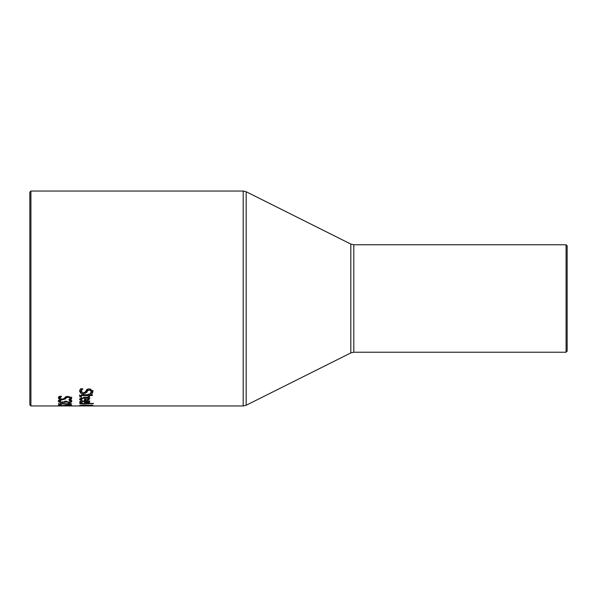 <?xml version="1.0" encoding="UTF-8"?>
<svg xmlns="http://www.w3.org/2000/svg" width="597" height="597" viewBox="0 0 597 597"><rect width="100%" height="100%" fill="white"/><g stroke="black" fill="none" stroke-linecap="round" stroke-linejoin="round"><path stroke-width="0.9" d="M82.774 388.841L81.102 391.289L83.252 392.908L85.229 392.028L86.953 389.356L89.281 388.826L92.968 391.475L92.132 393.595L90.087 393.595L91.49 391.542L89.46 389.953L87.453 390.968L86.774 392.483L83.528 393.856L80.789 393.244L79.617 391.363L80.617 388.766L82.774 388.766M81.102 391.289L81.558 388.766M81.476 392.326L79.617 390.117M88.266 388.901L86.774 391.251L84.796 392.535M91.49 391.542L90.789 389.043M92.132 393.595L92.132 392.378L91.266 392.378M92.968 390.229L92.132 392.378M81.05 399.139L79.901 398.624L79.901 399.766L79.625 399.094L84.632 397.132L86.983 397.296L89.699 398.572L88.722 399.968L88.722 398.826L85.759 397.826L85.759 399.789L87.707 399.587L88.46 398.908L88.453 397.677M81.14 397.595L81.05 399.087L82.222 400.244M85.759 399.199L84.52 399.199M89.796 397.796L88.722 398.826M85.759 397.826L85.759 397.162M87.692 398.154L87.692 397.445M88.722 399.968L84.52 400.333L84.52 397.132M84.52 397.826L81.05 399.087M82.222 400.274L80.438 400.274L80.438 399.139M80.438 400.274L79.901 399.766M81.393 396.901L79.931 396.901L79.655 396.087L82.811 394.736L88.177 394.736L88.177 394.184L89.52 394.184L89.52 394.736L92.304 394.736L92.304 395.527L89.52 395.527L89.52 394.736M89.52 395.527L89.52 396.901L88.177 396.901L88.177 395.527L81.685 395.639L81.685 394.789M79.931 396.901L79.655 394.901M81.08 395.721L79.931 395.721M81.685 395.639L81.08 396.274L81.685 394.445M81.08 396.274L81.393 396.856M88.177 395.527L88.177 394.736M89.52 395.721L88.177 395.721M81.05 401.871L79.901 401.497M85.759 401.908L84.52 401.915M89.796 400.9L88.46 401.699M85.759 401.184L85.759 402.624L88.46 401.99L85.759 401.184L85.759 400.691M87.692 401.43L87.692 400.9M88.46 401.99L88.46 401.072M81.05 402.117L82.222 402.975L80.438 402.975L79.625 402.124L84.632 400.662L89.796 402.012L88.722 402.751L84.52 403.02L84.52 401.184L81.05 402.117L81.05 401.035M84.52 401.184L84.52 400.662M80.438 402.975L80.438 401.871M88.722 402.751L88.722 401.647M87.729 405.863L81.699 405.676M81.699 405.773L79.573 405.467L83.386 404.997L93.013 405.467L83.998 405.609M83.998 405.766L87.729 405.773M80.983 405.512L86.535 405.385L80.983 405.512L80.983 405.109M91.923 405.46L87.744 405.467L91.923 405.176M93.319 403.408L79.849 403.408M93.319 403.751L79.849 403.751M66.327 401.333L68.491 402.094L69.894 401.9L70.289 401.445L69.879 400.423M70.289 401.445L70.289 400.423M69.879 400.871L69.155 400.423L70.991 400.423L71.782 401.482L71.05 402.259L71.05 401.147L70.289 401.341M71.782 400.363L71.05 401.147M71.05 402.259L68.67 402.557L65.782 401.915L65.782 401.154M65.782 401.915L65.655 401.154M65.655 401.915L64.819 402.393L64.819 401.654M64.819 402.393L59.536 402.326L58.342 401.423L59.14 400.303L60.969 400.303M59.834 401.288L58.342 400.303M60.969 400.348L59.834 401.393L60.558 401.96L64.439 401.945L64.894 401.154L66.327 401.154M59.834 401.393L59.834 400.303M59.924 398.423L58.387 396.99M66.349 396.557L65.543 397.774L64.028 398.572M70.259 398.274L68.23 397.169L66.222 397.878L65.543 398.923L62.289 399.863L59.558 399.445L58.387 398.154L59.387 396.333L61.543 396.333L59.872 398.102L62.021 399.214L63.998 398.609L65.722 396.751L68.051 396.378L71.737 398.229L70.901 399.684L68.856 399.684L70.259 398.274L70.125 396.692M71.737 397.072L70.901 398.542L70.215 398.542M60.088 396.333L59.872 398.102M70.901 399.684L70.901 398.542M59.872 405.385L62.021 405.647L68.051 404.893L71.737 405.415L59.558 405.691L58.387 405.4L59.387 404.878L61.543 404.893L59.872 405.385L59.872 404.878M70.259 405.43L70.259 404.997M70.901 405.736L70.901 405.094M59.931 403.468L68.573 403.833L68.573 403.333L69.752 403.333L71.55 403.9M71.55 404.154L59.931 403.833M59.931 404.154L59.931 404.557L58.618 404.557L58.618 403.333M65.043 405.833L63.476 405.833M65.043 405.96L63.476 405.96M30.925 191.04L29.85 192.115L29.85 404.885L30.925 405.96L30.925 191.04L243.195 191.04L243.195 405.96L246.18 405.259L246.18 191.741L350.82 244.069L350.82 352.931L353.805 352.23L353.805 244.77L566.075 244.77L566.075 352.23L567.15 351.155L567.15 245.845L566.075 244.77M567.15 257.665L567.15 298.5M80.789 393.244L80.789 392.02M83.528 393.856L83.528 392.901M86.774 392.483L86.774 391.251M87.453 390.968L87.453 389.714M89.46 389.953L89.46 388.826M85.408 400.333L85.408 399.199M83.565 395.527L83.565 394.736M79.901 402.609L79.901 401.58M85.408 403.02L85.408 401.915M68.67 402.557L68.67 402.087M62.439 402.624L62.439 402.162M59.536 402.326L59.536 401.214M68.23 397.169L68.23 396.378M66.222 397.878L66.222 396.714M65.543 398.923L65.543 397.774M62.289 399.863L62.289 399.214M59.558 399.445L59.558 398.296M59.558 405.691L59.558 404.878M65.543 405.579L65.543 405.027M66.222 405.326L66.222 404.953M30.925 405.96L243.195 405.96M353.805 352.23L566.075 352.23M350.82 244.069L353.805 244.77M350.82 352.931L246.18 405.259M243.195 191.04L246.18 191.741"/></g></svg>
